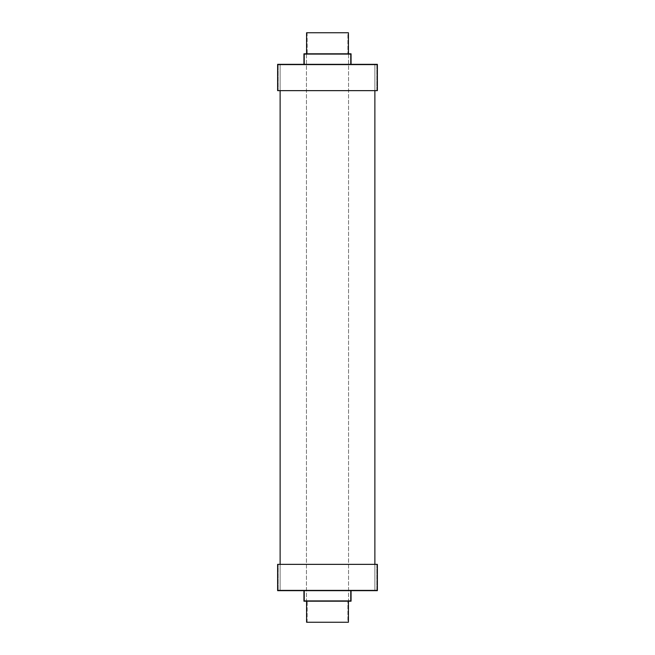 <?xml version="1.0" encoding="UTF-8"?>
<svg xmlns="http://www.w3.org/2000/svg" width="655" height="655" viewBox="0 0 655 655"><rect width="100%" height="100%" fill="white"/><g stroke="black" fill="none" stroke-linecap="round" stroke-linejoin="round"><path stroke-width="0.49" stroke-dasharray="3.27 2.46" d="M351.055 590.671L303.945 590.671L351.055 590.671M348.419 601.2L306.581 601.2L348.419 601.2M307.105 600.668L347.895 600.668L347.895 622.25L307.105 622.25L307.105 600.668L350.523 600.668L304.477 600.668L304.477 590.147L350.523 590.147L350.523 600.668L350.523 590.147L304.477 590.147L304.477 600.668L350.523 600.668L306.229 600.668L307.195 600.668L307.105 622.25L347.895 622.25L347.895 600.668L307.105 600.668M278.154 564.356L376.846 564.356L376.846 590.147L278.154 590.147L278.154 564.356L278.154 590.147L376.846 590.147L376.846 564.356L278.154 564.356M278.154 590.147L376.846 590.147L278.154 590.147M350.531 590.147L304.469 590.147L350.531 590.147M304.477 600.668L350.523 600.668L350.523 590.147L304.477 590.147L304.477 600.668L304.477 590.147L350.523 590.147L350.523 600.668L304.477 600.668M306.581 622.25L348.419 622.25L306.581 622.25M307.105 622.25L347.895 622.25L307.105 622.25M303.945 601.2L351.055 601.2L303.945 601.2M306.581 601.2L348.321 601.2L306.581 601.2M277.63 590.671L377.37 590.671L277.63 590.671M303.945 590.671L350.941 590.671L303.945 590.671M277.63 564.356L377.37 564.356L277.63 564.356M376.846 564.356L278.391 564.356L376.846 564.356M277.63 64.329L377.37 64.329L277.63 64.329M377.37 90.644L277.63 90.644L377.37 90.644M303.945 53.8L351.055 53.8L303.945 53.8M351.055 64.329L303.945 64.329L351.055 64.329M306.581 32.75L348.419 32.75L306.581 32.75M348.419 53.8L306.581 53.8L348.419 53.8M307.105 54.332L347.895 54.332L347.895 32.75L307.105 32.75L307.203 54.332L304.477 54.332L304.477 64.853L350.523 64.853L350.523 54.332L304.477 54.332L350.523 54.332L350.523 64.853L304.477 64.853L304.477 54.332L348.771 54.332L307.105 54.332L307.105 32.75L347.895 32.75L347.895 54.332L307.105 54.332M278.154 90.644L376.846 90.644L376.846 64.853L278.154 64.853L278.154 90.644L278.154 64.853L376.846 64.853L376.846 90.644L278.154 90.644M376.846 64.853L278.154 64.853L376.846 64.853M304.469 64.853L350.531 64.853L304.469 64.853M350.523 54.332L348.771 54.332L350.523 54.332L350.523 64.853L304.477 64.853L304.477 54.332L350.523 54.332L304.477 54.332L304.477 64.853L350.523 64.853L350.523 54.332M347.895 32.75L307.105 32.75L347.895 32.75M348.55 600.668L306.45 600.668L306.45 54.332L348.55 54.332L348.55 600.668L348.55 54.332L306.45 54.332L306.45 600.668L311.223 600.668L304.583 600.668L348.55 600.668M280.127 64.853L280.127 90.644L280.127 64.853L374.873 64.853L280.127 64.853L374.873 64.853L374.873 90.644L374.873 64.853L280.127 64.853M280.127 564.356L280.127 590.147L374.873 590.147L374.873 564.356L374.873 590.147L280.127 590.147L280.127 564.356M374.873 590.147L280.127 590.147L374.873 590.147M304.469 590.147L350.417 590.147L304.469 590.147M350.523 600.668L345.3 600.668L350.523 600.668M350.531 64.853L304.583 64.853L350.531 64.853M304.477 54.332L350.417 54.332L304.477 54.332M348.55 54.332L306.45 54.332L348.55 54.332"/><path stroke-width="0.98" d="M377.37 590.671L377.37 564.356L277.63 564.356L277.63 590.671L377.37 590.671L277.63 590.671L277.63 564.356L377.37 564.356L377.37 590.671M351.055 601.2L351.055 590.671L351.055 601.2L303.945 601.2L351.055 601.2M303.945 590.671L303.945 601.2L303.945 590.671M348.419 622.25L348.419 601.2L348.419 622.25L306.581 622.25L348.419 622.25M306.581 601.2L306.581 622.25L306.581 601.2M377.37 64.329L377.37 90.644L377.37 64.329L277.63 64.329L377.37 64.329M277.63 90.644L277.63 64.329L277.63 90.644L377.37 90.644L277.63 90.644M351.055 53.8L351.055 64.329L351.055 53.8L303.945 53.8L351.055 53.8M303.945 64.329L303.945 53.8L303.945 64.329M348.419 32.75L348.419 53.8L348.419 32.75L306.581 32.75L348.419 32.75M306.581 53.8L306.581 32.75L306.581 53.8M280.127 90.644L280.127 564.356L280.127 90.644M374.873 564.356L374.873 90.644L374.873 564.356"/></g></svg>
